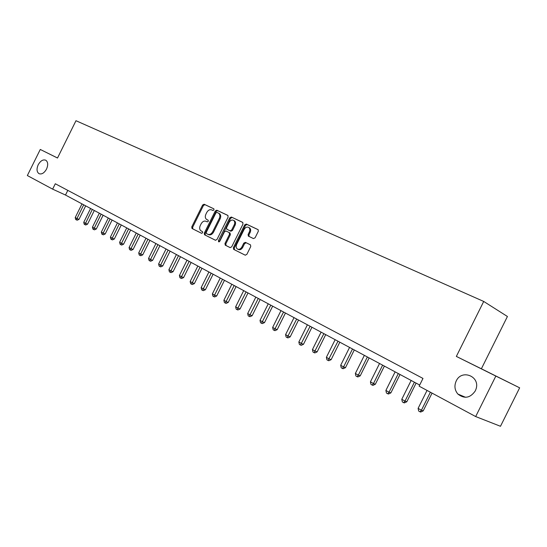 <?xml version="1.0" encoding="UTF-8"?>
<svg xmlns="http://www.w3.org/2000/svg" width="547" height="547" viewBox="0 0 547 547"><rect width="100%" height="100%" fill="white"/><g stroke="black" fill="none" stroke-linecap="round" stroke-linejoin="round"><path stroke-width="0.82" d="M213.966 209.918L213.85 208.817L204.12 204.229L202.622 205.022L191.778 226.875L191.997 228.496L201.576 233.302L202.636 232.755L202.486 231.613L200.947 230.82C199.518 229.637 199.286 227.901 200.243 225.617L201.152 223.785C202.506 221.501 204.113 220.667 205.993 221.282L207.238 221.891L208.304 221.344L208.168 220.215L206.499 219.361C205.152 218.164 204.947 216.462 205.884 214.253L206.793 212.421C208.14 210.13 209.761 209.289 211.648 209.884L212.899 210.479L213.966 209.918M456.198 381.027C454.099 385.84 454.66 390.182 457.88 394.059C464.437 399.119 470.242 398.072 475.288 390.907L475.965 389.252C480.656 376.377 461.613 368.74 456.198 381.027M38.201 164.777C36.437 168.948 36.697 171.908 38.981 173.652C41.709 174.609 44.225 173.084 46.536 169.085C48.28 164.962 48.047 162.015 45.839 160.25C43.083 159.225 40.54 160.729 38.201 164.777M253.466 238.581L255.1 237.774L258.314 231.299L258.136 229.665L246.3 224.065L244.694 224.872L233.384 247.661L233.631 249.357L245.227 255.175L246.854 254.389L250.738 246.56L250.512 244.878L245.398 242.362L243.784 243.155L241.87 247.012C240.564 249.138 239.046 249.794 237.323 248.967C236.065 247.9 235.853 246.389 236.673 244.434L244.126 229.419C245.528 227.176 247.114 226.554 248.885 227.545C249.986 228.632 250.15 230.089 249.37 231.914L248.119 234.431L248.317 236.085L253.466 238.581M456.348 356.418L495.842 376.069L475.671 416.561L500.484 426.284L519.65 387.823L481.381 368.787L507.425 316.487L483.719 301.445L456.348 356.418L481.381 368.787M57.517 158.001L40.273 149.454L57.503 158.021L75.978 120.716L483.719 301.445M40.273 149.454L27.35 175.546L52.635 189.139L65.49 195.04L419.699 385.04M475.671 416.561L419.132 386.168L422.981 378.435L55.302 183.758L52.635 189.139M228.12 217.056L227.798 215.368L216.81 210.198L215.279 210.992L204.291 233.125L204.516 234.772L215.443 240.249L216.995 239.47L228.12 217.056M231.34 217.029L242.649 222.349L242.998 224.072L231.702 246.82L230.116 247.6L225.22 245.145L224.981 243.463L229.528 234.301L229.2 232.578L226.027 231.032L224.468 231.825L219.75 241.316L218.609 241.829L218.444 240.659L229.774 217.836L231.34 217.029L242.882 222.513M495.842 376.069L519.65 387.823M67.801 190.377L65.49 195.04M230.225 247.647L226.061 245.555L225.822 243.873L230.362 234.718L230.027 233.015M207.587 219.949L206.841 219.566M208.216 220.256L207.682 219.997M213.932 208.892L204.954 204.674L203.457 205.46L192.626 227.292L192.845 228.913L201.665 233.337M228.017 215.518L217.638 210.636L216.106 211.436L205.139 233.542L205.364 235.183L215.552 240.29M216.968 212.4L215.894 212.954L206.24 232.407L206.397 233.555L207.778 234.253C209.672 234.895 211.306 234.068 212.674 231.757L219.306 218.39C220.236 216.222 220.051 214.527 218.752 213.303L216.968 212.4M207.778 234.253L208.619 234.663C210.513 235.313 212.147 234.485 213.515 232.174L212.674 231.757M218.499 213.132L219.586 213.747C220.879 214.964 221.063 216.66 220.14 218.827L213.515 232.174M229.2 232.578L229.562 232.776M232.167 217.474L230.602 218.274L219.19 241.87M234.253 224.79C235.032 222.964 234.868 221.528 233.774 220.475C232.058 219.545 230.526 220.174 229.159 222.362L226.574 227.579L226.773 229.214L230.075 230.82L231.648 230.027L234.253 224.79L235.08 225.22C235.86 223.402 235.695 221.966 234.601 220.913L233.918 220.55M235.08 225.22L232.482 230.458L230.902 231.251L226.896 229.282M248.94 227.579L249.705 227.983C250.813 229.063 250.97 230.519 250.191 232.345L248.94 234.861L249.111 236.489M237.877 249.241L238.157 249.377C239.88 250.205 241.398 249.555 242.704 247.429L241.87 247.012M250.512 244.878L246.225 242.786L244.618 243.579L242.704 247.429M258.184 229.713L247.121 224.502L245.521 225.309L234.219 248.071L234.472 249.767L245.336 255.223M81.988 203.887L75.219 217.549L76.915 218.492L78.98 219.395L85.681 205.87M78.98 219.395L77.175 220.209L76.348 219.846L83.691 204.804M76.348 219.846L75.671 219.47L75.219 217.549M90.583 208.503L83.753 222.294L85.476 223.258L87.547 224.161L94.316 210.499M87.547 224.161L85.722 224.981L84.894 224.619L92.327 209.433M84.894 224.619L84.204 224.236L83.753 222.294M99.356 213.207L92.45 227.135L94.214 228.12L96.279 229.022L103.116 215.224M96.279 229.022L94.44 229.849L93.612 229.494L101.133 214.157M93.612 229.494L92.908 229.097L92.45 227.135M108.306 218.007L101.332 232.078L103.13 233.077L105.195 233.979L112.101 220.044M105.195 233.979L103.335 234.82L102.508 234.458L110.118 218.978M102.508 234.458L101.79 234.061L101.332 232.078M117.434 222.903L110.391 237.124L112.224 238.143L114.289 239.039L121.27 224.961M114.289 239.039L112.415 239.887L111.588 239.531L119.287 223.901M111.588 239.531L110.856 239.121L110.391 237.124M126.76 227.908L119.636 242.266L121.509 243.312L123.574 244.201L130.63 229.979M123.574 244.201L121.68 245.063L120.853 244.707L128.648 228.919M120.853 244.707L120.108 244.29L119.636 242.266M136.278 233.008L129.078 247.524L130.993 248.584L133.058 249.48L140.182 235.107M133.058 249.48L131.143 250.341L130.316 249.993L138.206 234.048M130.316 249.993L129.55 249.562L129.078 247.524M145.994 238.225L138.719 252.892L140.675 253.979L142.733 254.861L149.94 240.338M142.733 254.861L140.805 255.736L139.977 255.387L147.964 239.278M139.977 255.387L139.198 254.95L138.719 252.892M155.922 243.545L148.565 258.369L150.562 259.483L152.62 260.365L159.902 245.685M152.62 260.365L150.671 261.247L149.844 260.898L157.933 244.625M149.844 260.898L149.051 260.454L148.565 258.369M166.062 248.988L158.63 263.969L160.668 265.104L162.726 265.979L170.083 251.148M162.726 265.979L160.75 266.874L159.929 266.526L168.114 250.088M159.929 266.526L159.115 266.074L158.63 263.969M176.421 254.546L168.907 269.692L170.992 270.854L173.043 271.722L180.483 256.728M173.043 271.722L171.054 272.632L170.233 272.283L178.52 255.675M170.233 272.283L169.399 271.818L168.907 269.692M187.012 260.228L179.416 275.538L181.542 276.727L183.594 277.589L191.115 262.43M183.594 277.589L181.577 278.505L180.763 278.163L189.159 261.377M180.763 278.163L179.908 277.685L179.416 275.538M197.843 266.033L190.158 281.52L192.339 282.731L194.376 283.592L201.987 268.256M194.376 283.592L192.346 284.515L191.525 284.173L200.038 267.209M191.525 284.173L190.657 283.688L190.158 281.52M208.913 271.975L201.146 287.633L203.368 288.871L205.405 289.725L213.104 274.218M205.405 289.725L203.347 290.662L202.534 290.327L211.163 273.179M202.534 290.327L201.645 289.828L201.146 287.633M220.243 278.047L212.38 293.883L214.656 295.154L216.687 296.002L224.468 280.317M216.687 296.002L214.609 296.953L213.795 296.611L222.533 279.285M213.795 296.611L212.886 296.105L212.38 293.883M231.825 284.262L223.873 300.282L226.205 301.582L228.229 302.423L236.099 286.56M228.229 302.423L226.123 303.38L225.316 303.052L234.178 285.527M225.316 303.052L224.386 302.525L223.873 300.282M243.688 290.628L235.641 306.833L238.027 308.159L240.037 308.987L248.003 292.946M240.037 308.987L237.911 309.964L237.104 309.636L246.088 291.913M237.104 309.636L236.154 309.103L235.641 306.833M255.825 297.137L247.682 313.534L250.123 314.894L252.126 315.715L260.194 299.482M252.126 315.715L249.979 316.699L249.179 316.378L258.287 298.457M249.179 316.378L248.201 315.831L247.682 313.534M268.256 303.804L260.016 320.398L262.512 321.786L264.509 322.6L272.666 306.17M264.509 322.6L262.334 323.598L261.534 323.277L270.779 305.158M261.534 323.277L260.536 322.716L260.016 320.398M280.987 310.634L272.645 327.427L275.209 328.856L277.185 329.656L285.445 313.028M277.185 329.656L274.991 330.668L274.197 330.347L283.572 312.022M274.197 330.347L273.172 329.779L272.645 327.427M294.033 317.629L285.582 334.627L288.207 336.09L290.177 336.884L298.539 320.05M290.177 336.884L287.954 337.909L287.168 337.595L296.679 319.051M287.168 337.595L286.115 337.007L285.582 334.627M307.4 324.802L298.847 342.012L301.534 343.509L303.489 344.289L311.954 327.25M303.489 344.289L301.24 345.328L300.46 345.013L310.108 326.258M300.46 345.013L299.38 344.419L298.847 342.012M321.103 332.152L312.44 349.574L315.202 351.112L317.137 351.878L325.711 334.627M317.137 351.878L314.86 352.931L314.087 352.63L323.886 333.643M314.087 352.63L312.98 352.008L312.44 349.574M335.154 339.687L326.381 357.335L329.212 358.914L331.133 359.666L339.817 342.19M331.133 359.666L328.829 360.733L328.056 360.432L338.005 341.219M328.056 360.432L326.928 359.803L326.381 357.335M349.567 347.42L340.685 365.293L343.584 366.914L345.485 367.652L354.285 349.95M345.485 367.652L343.154 368.733L342.395 368.439L343.584 366.914L352.5 348.993M342.395 368.439L341.232 367.789L340.685 365.293M364.364 355.359L355.359 373.464L358.34 375.119L360.22 375.844L369.136 357.916M360.22 375.844L357.861 376.945L357.102 376.657L358.34 375.119L367.365 356.972M357.102 376.657L355.912 375.987L355.359 373.464M379.543 363.502L370.422 381.847L373.478 383.55L375.338 384.254L384.377 366.093M375.338 384.254L372.951 385.368L372.206 385.088L373.478 383.55L382.633 365.157M372.206 385.088L370.982 384.404L370.422 381.847M395.139 371.864L385.888 390.455L389.033 392.206L390.866 392.89L400.021 374.49M390.866 392.89L388.445 394.025L387.714 393.751L389.033 392.206L398.305 373.567M387.714 393.751L386.456 393.047L385.888 390.455M411.153 380.459L401.778 399.296L405.006 401.095L406.811 401.765L416.096 383.112M406.811 401.765L404.363 402.913L403.638 402.647L405.006 401.095L414.407 382.203M403.638 402.647L402.353 401.922L401.778 399.296M427.043 390.421L418.106 408.383L421.422 410.229L423.2 410.879L432.048 393.115M423.2 410.879L420.718 412.041L420.007 411.788L421.422 410.229L430.386 392.22M420.007 411.788L418.681 411.043L418.106 408.383M192.913 228.947L192.065 228.53M192.626 227.292L191.778 226.875M203.457 205.46L202.622 205.022M204.954 204.674L204.12 204.229M205.44 235.224L204.592 234.813M205.139 233.542L204.291 233.125M216.106 211.436L215.279 210.992M217.638 210.636L216.81 210.198M220.14 218.827L219.306 218.39M226.143 245.603L225.309 245.193M225.822 243.873L224.981 243.463M230.362 234.718L229.528 234.301M219.285 241.077L218.444 240.659M230.602 218.274L229.774 217.836M230.902 231.251L230.075 230.82M232.482 230.458L231.648 230.027M248.94 234.861L248.119 234.431M250.191 232.345L249.37 231.914M244.618 243.579L243.784 243.155M246.225 242.786L245.398 242.362M234.56 249.815L233.719 249.405M234.219 248.071L233.384 247.661M245.521 225.309L244.694 224.872M247.121 224.502L246.3 224.065M465.565 397.3L457.88 394.059M192.845 228.913L191.997 228.496M205.364 235.183L204.516 234.772M219.586 213.747L218.752 213.303M226.061 245.555L225.22 245.145M230.157 233.077L229.323 232.653M234.601 220.913L233.774 220.475M248.864 236.366L248.317 236.085M249.705 227.983L248.885 227.545M234.472 249.767L233.631 249.357"/></g></svg>
